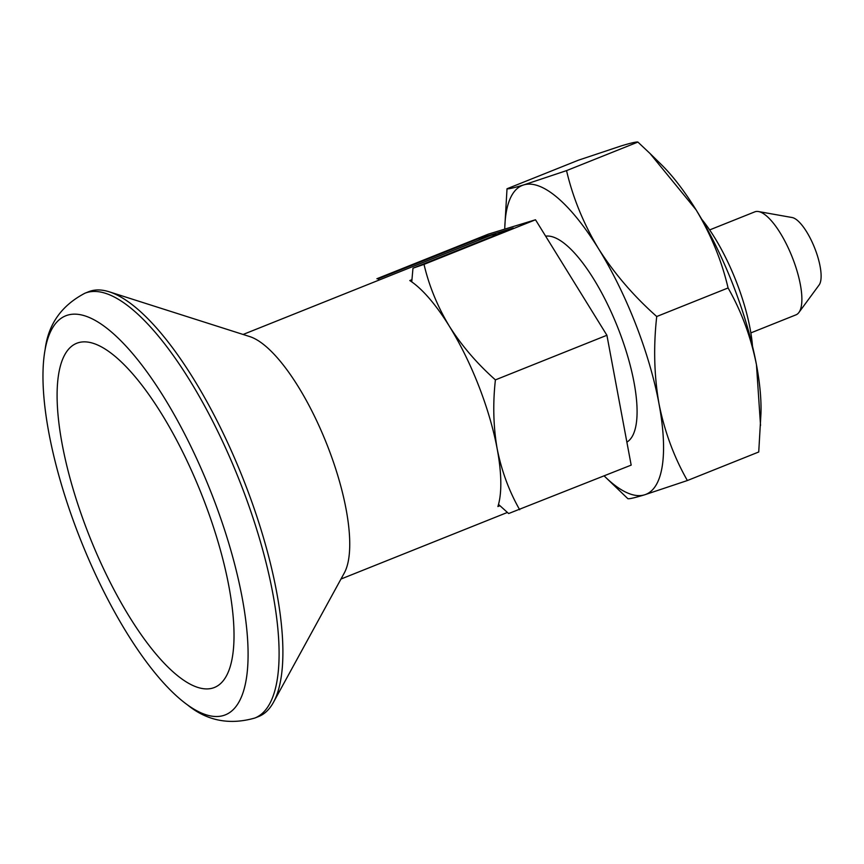 <?xml version="1.0" encoding="UTF-8"?>
<svg xmlns="http://www.w3.org/2000/svg" width="864" height="864" viewBox="0 0 864 864"><rect width="100%" height="100%" fill="white"/><g stroke="black" fill="none" stroke-linecap="round" stroke-linejoin="round"><path stroke-width="1.3" d="M604.541 476.291L627.858 498.679C629.165 499.079 634.727 497.794 644.555 494.834A166.374 53.719 68.2 0 1 604.541 476.291A166.374 53.719 68.2 0 1 604.174 475.924M507.017 188.762L504.803 227.048A166.374 53.719 68.2 0 1 523.724 184.918C513.896 187.877 508.334 189.151 507.017 188.762L578.372 160.207L621.194 145.919C630.947 142.97 636.52 141.696 637.902 142.074L566.546 170.618L523.724 184.918A166.374 53.719 68.2 0 1 598.579 248.789C583.556 223.776 572.875 197.726 566.546 170.618M656.726 316.516C633.647 296.039 614.261 273.467 598.579 248.789A166.374 53.719 68.2 0 1 658.994 403.747A166.374 53.719 68.2 0 1 644.555 494.834L687.377 480.535C674.017 457.11 664.556 431.514 658.994 403.747C654.124 375.646 653.368 346.561 656.726 316.516L728.082 287.96C741.442 311.396 750.902 336.992 756.464 364.748A166.374 53.719 68.2 0 1 760.946 413.705L758.732 451.991L687.377 480.535M637.902 142.074L650.041 153.522L696.049 209.79C711.072 234.803 721.742 260.863 728.082 287.96M606.906 335.264L495.407 379.879C477.133 363.668 461.786 345.805 449.377 326.268A131.717 42.53 68.2 0 1 478.753 385.938A131.717 42.53 68.2 0 1 497.2 448.945A131.717 42.53 68.2 0 1 498.517 504.414L508.637 513.54L631.174 465.124L606.906 335.264L535.507 219.769L488.387 234.122L376.888 278.737L378.616 278.662L378.464 280.303M535.507 219.769L424.019 264.384L412.981 268.186L513.292 228.053L478.926 238.518L378.616 278.662M411.934 279.677L409.784 280.541A131.717 42.53 68.2 0 1 411.75 281.869A131.717 42.53 68.2 0 1 449.377 326.268C437.486 306.461 429.03 285.833 424.019 264.384M650.041 153.522L661.208 164.462A166.374 53.719 68.2 0 1 696.049 209.79A166.374 53.719 68.2 0 1 756.464 364.748L760.536 425.455M504.749 229.144A166.374 53.719 68.2 0 1 504.803 227.048M478.926 238.518L479.455 239.89M545.648 236.174A110.916 35.813 68.2 0 1 618.516 329.4A110.916 35.813 68.2 0 1 626.864 442.109M519.674 509.738C509.09 491.184 501.606 470.923 497.2 448.945C493.344 426.697 492.75 403.672 495.407 379.879M411.75 281.869L412.981 268.186M109.199 291.794L249.739 336.582A131.717 42.53 68.2 0 1 327.683 446.386A131.717 42.53 68.2 0 1 344.315 572.94L273.467 702.313A228.766 73.861 68.2 0 1 258.692 716.504L254.902 718.016A228.766 73.861 68.2 0 0 240.797 484.024A228.766 73.861 68.2 0 0 84.931 293.22L88.711 291.708A228.766 73.861 68.2 0 1 109.199 291.794A228.766 73.861 68.2 0 1 244.588 482.501A228.766 73.861 68.2 0 1 273.467 702.313M701.633 219.132A98.161 31.698 68.2 0 1 736.387 281.858A98.161 31.698 68.2 0 1 752.49 346.237M496.8 234.652A131.717 42.53 -111.8 0 0 490.136 235.624L243.108 334.465M499.943 505.699L497.891 506.52A131.717 42.53 68.2 0 0 498.517 504.414M709.646 229.921L754.812 211.853A55.458 17.906 68.2 0 1 758.495 211.55L792.137 217.534A37.044 11.966 68.2 0 1 814.914 248.627A37.044 11.966 68.2 0 1 819.115 284.98L798.887 312.509A55.458 17.906 68.2 0 1 796.025 314.831L750.859 332.899M758.495 211.55A55.458 17.906 68.2 0 1 792.601 258.098A55.458 17.906 68.2 0 1 798.887 312.509M212.134 495.083A214.909 69.39 68.2 0 1 187.348 704.786A214.909 69.39 68.2 0 1 81.13 541.145A214.909 69.39 68.2 0 1 45.144 349.402A214.909 69.39 68.2 0 1 212.134 495.083M202.975 497.869A185.35 59.843 68.2 0 1 233.788 644.22A185.35 59.843 68.2 0 1 111.91 585.716A185.35 59.843 68.2 0 1 78.246 342.738A185.35 59.843 68.2 0 1 120.55 361.217A185.35 59.843 68.2 0 1 202.975 497.869M507.416 512.438L340.967 579.042M187.348 704.786C207.004 720.857 229.532 725.263 254.902 718.016M45.144 349.402C48.298 324.205 61.56 305.478 84.931 293.22"/></g></svg>
